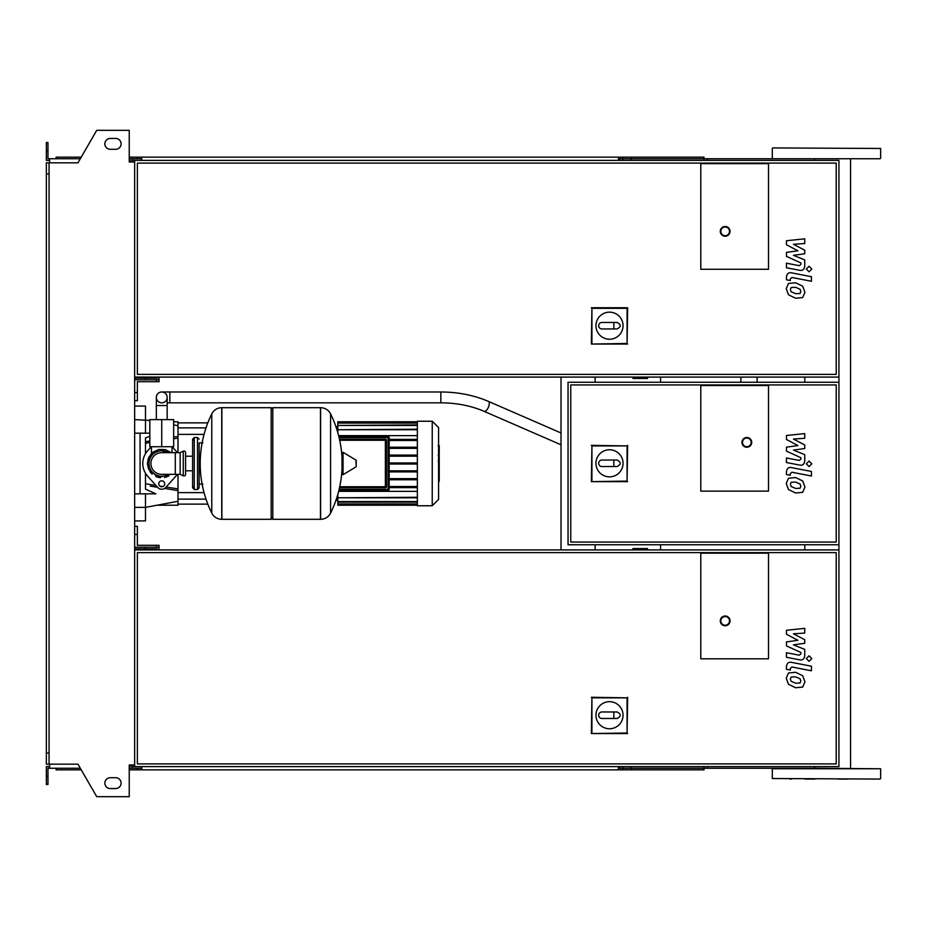 <?xml version="1.0" encoding="UTF-8"?>
<svg xmlns="http://www.w3.org/2000/svg" width="927" height="927" viewBox="0 0 927 927"><rect width="100%" height="100%" fill="white"/><g stroke="black" fill="none" stroke-linecap="round" stroke-linejoin="round"><path stroke-width="1.39" d="M800.036 488.239L800.847 486.258L800.036 483.998L795.609 482.086L791.16 482.272L790.349 484.218L791.16 486.524L795.609 488.436L800.036 488.239M802.701 480.974L795.609 477.532L788.495 478.216L786.247 483.43L788.495 489.549L795.609 493.002L802.701 492.307L804.949 487.057L802.701 480.974M811.438 471.461L791.681 467.625C788.645 466.941 786.896 468.378 786.455 471.947L786.455 474.543L790.314 475.284L790.314 473.535L791.959 472.237L811.438 476.026L811.438 471.461M806.293 463.813L809.062 466.571L811.832 463.813L809.062 461.043L806.293 463.813M786.455 439.502L797.927 445.563L786.455 447.15L786.455 451.136L800.882 457.706L800.882 459.12L799.236 460.418L786.444 457.961L786.444 462.527L799.537 465.041C802.585 465.713 804.323 464.265 804.752 460.696L804.74 454.647L793.442 450.082L804.74 448.529L804.74 444.96L793.442 439.05L804.74 438.297L804.74 433.593L786.455 435.516L786.455 439.502M800.036 293.488L800.847 291.507L800.036 289.236L795.609 287.324L791.16 287.509L790.349 289.467L791.16 291.762L795.609 293.674L800.036 293.488M802.701 286.211L795.609 282.77L788.495 283.453L786.247 288.668L788.495 294.786L795.609 298.239L802.701 297.544L804.949 292.295L802.701 286.211M811.438 276.709L791.681 272.862C788.645 272.179 786.896 273.616 786.455 277.185L786.455 279.78L790.314 280.533L790.314 278.772L791.959 277.486L811.438 281.263L811.438 276.709M806.293 269.05L809.062 271.82L811.832 269.05L809.062 266.281L806.293 269.05M786.455 244.74L797.927 250.8L786.455 252.387L786.455 256.373L800.882 262.944L800.882 264.357L799.236 265.667L786.444 263.198L786.444 267.764L799.537 270.278C802.585 270.951 804.323 269.502 804.752 265.933L804.74 259.896L793.442 255.331L804.74 253.766L804.74 250.197L793.442 244.288L804.74 243.534L804.74 238.83L786.455 240.753L786.455 244.74M800.036 683.002L800.847 681.021L800.036 678.761L795.609 676.849L791.16 677.034L790.349 678.981L791.16 681.275L795.609 683.199L800.036 683.002M802.701 675.737L795.609 672.284L788.495 672.979L786.247 678.182L788.495 684.3L795.609 687.753L802.701 687.069L804.949 681.82L802.701 675.737M811.438 666.223L791.681 662.388C788.645 661.693 786.896 663.141 786.455 666.698L786.455 669.294L790.314 670.047L790.314 668.297L791.959 667L811.438 670.789L811.438 666.223M806.293 658.576L809.062 661.333L811.832 658.576L809.062 655.806L806.293 658.576M786.455 634.265L797.927 640.314L786.455 641.913L786.455 645.899L800.882 652.469L800.882 653.883L799.236 655.18L786.444 652.724L786.444 657.289L799.537 659.792C802.585 660.476 804.323 659.027 804.752 655.459L804.74 649.41L793.442 644.844L804.74 643.292L804.74 639.723L793.442 633.813L804.74 633.06L804.74 628.355L786.455 630.279L786.455 634.265M632.956 377.092L632.956 378.448L647.533 378.448L647.533 377.092M161.738 391.994A5.423 5.423 0 0 0 156.327 397.405A5.423 5.423 0 0 0 161.738 402.828A5.423 5.423 0 0 0 167.161 397.405A5.423 5.423 0 0 0 161.738 391.994A5.423 5.423 0 0 0 156.327 397.405L156.327 405.528L167.161 405.528L167.161 397.405A5.423 5.423 0 0 0 161.738 391.994L440.835 391.994L440.835 402.828L169.873 402.828L169.873 391.994M170.684 419.618L152.804 419.618M161.738 446.71L173.662 446.71L173.662 419.618L149.826 419.618L149.826 446.71L161.738 446.71L161.738 419.618M768.506 269.282L700.789 269.282L700.789 163.639L768.506 163.639L768.506 269.282L700.789 269.282L700.789 163.639L768.506 163.639L768.506 269.282M595.957 325.69A13.546 13.546 0 0 1 609.502 312.156A13.546 13.546 0 0 1 623.048 325.69A13.546 13.546 0 0 1 609.502 339.236A13.546 13.546 0 0 1 595.957 325.69M617.092 322.445C621.264 324.612 621.264 326.779 617.092 328.946L613.836 328.946L613.836 322.445L617.092 322.445M613.836 328.946L601.913 328.946A3.256 3.256 0 0 1 598.668 325.69A3.256 3.256 0 0 1 601.913 322.445L613.836 322.445M591.924 343.477L591.924 308.32L627.081 308.32L627.081 343.477L591.356 344.044L591.924 308.32M591.356 307.741L627.649 307.741L627.081 308.32M627.649 307.741L627.081 343.477M627.649 344.044L591.356 344.044M730.047 231.356A4.878 4.878 0 0 0 725.169 226.478A4.878 4.878 0 0 0 720.291 231.356A4.878 4.878 0 0 0 725.169 236.234A4.878 4.878 0 0 0 730.047 231.356A4.878 4.878 0 0 1 725.169 236.234A4.878 4.878 0 0 1 720.291 231.356M134.658 377.092L838.935 377.092L838.935 160.394L134.658 160.394L134.658 766.606L838.935 766.606L838.935 549.908L134.658 549.908M836.224 374.381L137.37 374.381L137.37 163.094L836.224 163.094L836.224 374.381M134.658 378.17L157.405 378.17L157.405 377.092M134.658 379.803L145.493 379.803L145.493 378.17M159.038 377.092L159.038 379.803L145.493 379.803M134.658 392.527L137.37 392.527L137.37 400.661L134.658 400.661M156.327 379.803L156.327 381.692L137.37 381.692L137.37 392.527M137.37 381.692L144.403 381.692M156.327 377.092L156.327 378.17M159.038 379.803L159.038 381.692L156.327 381.692M757.127 382.237L757.127 377.092M740.882 377.092L740.882 382.237M439.224 445.806L439.224 454.67M439.224 446.211L438.575 446.211M438.575 455.98L439.224 455.98L439.224 461.09L438.575 461.02M439.224 458.726L438.575 458.726M438.575 464.972L439.224 464.972L439.224 461.658L438.575 461.658M439.224 464.972L439.224 481.449L438.575 481.449M439.224 478.622L438.575 478.622M439.224 478.17L438.575 478.17M439.224 474.624L438.575 474.624M439.224 472.48L438.575 472.48M439.224 471.553L438.575 471.553M439.224 468.807L438.575 468.807M700.789 491.125L700.789 385.493L768.506 385.493L768.506 491.125L700.789 491.125L700.789 385.493L768.506 385.493L768.506 491.125L700.789 491.125M836.224 542.052L570.765 542.052L570.765 384.948L836.224 384.948L836.224 542.052M838.935 544.763L838.935 382.237L568.054 382.237L568.054 544.763L838.935 544.763L838.935 549.908M595.957 463.303A13.546 13.546 0 0 1 609.502 449.757A13.546 13.546 0 0 1 623.048 463.303A13.546 13.546 0 0 1 609.502 476.849A13.546 13.546 0 0 1 595.957 463.303M617.092 460.047C621.264 462.214 621.264 464.381 617.092 466.548L613.836 466.548L613.836 460.047L617.092 460.047M613.836 466.548L601.913 466.548A3.256 3.256 0 0 1 598.668 463.303A3.256 3.256 0 0 1 601.913 460.047L613.836 460.047M591.924 481.078L591.924 445.922L627.081 445.922L627.081 481.078L591.356 481.646L591.924 445.922M591.356 445.354L627.081 445.922M627.649 445.354L627.081 481.078M627.649 481.646L591.356 481.646M751.716 442.376A4.878 4.878 0 0 0 746.838 437.498A4.878 4.878 0 0 0 741.959 442.376A4.878 4.878 0 0 0 746.838 447.243A4.878 4.878 0 0 0 751.716 442.376A4.878 4.878 0 0 1 746.838 447.243A4.878 4.878 0 0 1 741.959 442.376M161.738 450.765C148.39 456.188 148.39 456.188 161.738 450.765L168.424 452.666L165.782 451.426M197.497 489.502L197.497 437.498L194.253 437.498L194.253 489.502L197.497 489.502L199.12 487.88L199.12 442.909L202.92 442.909M320.475 519.305L320.475 407.695L320.615 519.305A11.101 11.101 0 0 0 330.58 513.106L330.58 413.894A11.101 11.101 0 0 0 320.615 407.695L272.805 407.695L272.805 519.305L320.475 519.305M342.017 463.5L342.017 452.909L343.036 452.33L343.036 474.67L342.017 474.091L342.017 463.5M356.235 463.5L356.235 460.638L356.235 463.5M211.773 413.894A11.101 11.101 0 0 1 221.738 407.695L271.182 407.695L271.182 519.305L221.877 519.305L221.877 407.695L221.738 519.305A11.101 11.101 0 0 1 211.773 513.106L211.773 413.894A112.144 112.144 0 0 0 211.773 513.106M199.12 487.88L199.12 442.909M185.585 452.666A1.622 1.622 0 0 0 183.256 451.194L183.256 475.806A1.622 1.622 0 0 0 185.585 474.334L185.585 452.666M175.284 452.666L175.284 474.334L161.738 474.334A10.834 10.834 0 0 1 150.904 463.5A10.834 10.834 0 0 1 161.738 452.666L180.162 452.666L180.162 474.334L183.256 475.806M164.728 483.813A2.978 2.978 0 0 1 161.738 486.791A2.978 2.978 0 0 1 158.76 483.813A2.978 2.978 0 0 1 161.738 480.835A2.978 2.978 0 0 1 164.728 483.813M177.3 474.334A18.957 18.957 0 0 1 175.875 476.142L165.782 487.428A5.423 5.423 0 0 1 157.706 487.428L147.613 476.142A18.957 18.957 0 0 1 147.613 450.858L151.321 446.71M172.167 446.71L175.875 450.858A18.957 18.957 0 0 1 177.3 452.666M417.347 421.24L417.347 505.76L432.237 505.76L432.237 421.24L417.347 421.24M432.237 505.76L438.575 499.421L438.575 427.579L432.237 421.24M417.347 491.356L338.633 491.356M339.479 487.822L385.377 487.822A1.089 1.089 0 0 0 386.466 486.745L386.466 440.255A1.089 1.089 0 0 0 385.377 439.178L339.479 439.178M339.711 440.255L385.377 440.255L385.377 439.178A1.089 1.089 0 0 1 386.466 440.255L386.466 486.745L385.377 486.745L385.377 487.822M338.842 490.534L388.089 490.534A1.089 1.089 0 0 0 389.166 489.444L389.166 437.556A1.089 1.089 0 0 0 388.089 436.466L338.842 436.466M417.347 487.614L389.166 487.614M417.347 486.524L389.166 486.524M338.633 435.644L417.347 435.644M417.347 422.33L337.81 421.785L337.81 432.619M417.347 439.386L389.166 439.386M417.347 429.734L337.81 429.734L417.347 429.201M417.347 425.447L337.81 425.447L417.347 424.902M417.347 423.083L337.81 423.083L417.347 422.538M417.347 497.266L337.81 497.799L337.81 494.381M417.347 501.553L337.81 501.553L337.81 497.799L417.347 497.799M417.347 503.917L337.81 503.917L337.81 502.098L417.347 502.098M417.347 504.67L337.81 504.67L417.347 504.462M417.347 440.476L389.166 440.476M417.347 464.045L389.166 464.045M417.347 470.812L389.166 470.812M417.347 471.901L389.166 471.901M417.347 478.668L389.166 478.668M417.347 479.757L389.166 479.757M417.347 462.955L389.166 462.955M417.347 447.243L389.166 447.243M417.347 456.188L389.166 456.188M417.347 448.332L389.166 448.332M417.347 455.099L389.166 455.099M145.493 473.268L145.493 489.143L155.887 493.836L145.493 493.836L145.493 507.382L134.658 507.382M172.77 489.757L164.589 488.425L177.996 490.615L177.996 501.287L145.493 507.382L145.493 520.928L134.658 520.928M150.244 486.096L157.59 487.289M134.658 433.164L149.826 433.164M149.826 436.339L145.493 437.857L145.493 453.732M177.996 452.666L177.996 436.385L173.662 437.104L177.996 436.385L177.996 421.785L173.662 421.785M149.826 440.974L145.493 441.692M177.996 490.615L177.996 488.888L166.13 487.034M162.955 486.536L159.757 486.038M155.921 485.435L145.493 483.778M177.996 488.888L177.996 474.334M145.493 443.222L149.826 442.527M173.662 438.795L177.996 438.112M145.493 433.164L145.493 406.072L134.658 406.072L145.493 406.072M157.045 505.215L177.996 505.215L177.996 501.287M140.07 433.164L140.07 493.836M134.658 493.836L145.493 493.836M632.956 549.908L632.956 548.552L647.533 548.552L647.533 549.908M768.506 658.807L700.789 658.807L700.789 553.164L768.506 553.164L768.506 658.807L700.789 658.807L700.789 553.164L768.506 553.164L768.506 658.807M595.957 715.215A13.546 13.546 0 0 1 609.502 701.669A13.546 13.546 0 0 1 623.048 715.215A13.546 13.546 0 0 1 609.502 728.761A13.546 13.546 0 0 1 595.957 715.215M617.092 711.971C621.264 714.138 621.264 716.304 617.092 718.471L613.836 718.471L613.836 711.971L617.092 711.971M613.836 718.471L601.913 718.471A3.256 3.256 0 0 1 598.668 715.215A3.256 3.256 0 0 1 601.913 711.971L613.836 711.971M591.924 732.99L591.924 697.834L627.081 697.834L627.081 732.99L591.356 733.558L591.924 697.834M591.356 697.266L627.081 697.834M627.649 697.266L627.081 732.99M627.649 733.558L591.356 733.558M730.047 620.881A4.878 4.878 0 0 0 725.169 616.003A4.878 4.878 0 0 0 720.291 620.881A4.878 4.878 0 0 0 725.169 625.76A4.878 4.878 0 0 0 730.047 620.881A4.878 4.878 0 0 1 725.169 625.76A4.878 4.878 0 0 1 720.291 620.881M836.224 763.906L137.37 763.906L137.37 552.619L836.224 552.619L836.224 763.906M660.58 549.908L660.58 544.763M660.58 382.237L660.58 377.092M134.658 548.83L157.405 548.83L157.405 549.908M134.658 547.197L145.493 547.197L145.493 548.83M134.658 534.473L137.37 534.473L137.37 545.308L159.038 545.308L159.038 547.197L145.493 547.197M159.038 547.197L159.038 549.908M156.327 545.308L156.327 547.197M156.327 548.83L156.327 549.908M137.37 534.473L137.37 526.339L134.658 526.339M137.37 545.308L144.403 545.308M814.763 158.76L866.513 158.76M789.885 779.074L791.31 779.074M814.763 779.074L805.018 779.074L814.763 779.074M838.182 779.074L847.938 779.074M838.182 158.76L839.607 158.76M772.84 147.926L880.65 148.471L772.84 147.926M880.105 158.76L772.84 158.76M861.635 158.76L850.557 158.76L850.557 768.24M772.295 778.529L880.105 779.074L772.295 778.529L772.295 768.773L880.65 768.773L814.439 768.24L814.439 766.606M707.289 160.394L707.289 158.76L826.478 158.76M707.289 158.76L619.526 158.76L619.526 160.394M704.033 160.394L704.033 157.138L622.77 157.138L622.77 160.394M630.766 158.76L630.766 160.394M141.704 158.76L131.947 158.76L131.947 162.016M631.646 157.138L631.646 158.76M622.77 157.138L618.436 157.138L618.436 160.394M618.436 157.138L141.704 157.138L141.704 160.394M141.704 157.138L137.37 157.138L137.37 158.76M137.37 157.138L129.235 157.138M81.252 157.138L56.107 157.138L56.107 158.76M814.439 158.76L814.439 160.394M618.436 158.76L619.526 158.76M707.289 766.606L707.289 768.24L619.526 768.24L619.526 766.606M704.033 766.606L704.033 769.862L622.77 769.862L622.77 766.606M630.766 768.24L630.766 766.606M141.704 768.24L129.235 768.24M631.646 769.862L631.646 768.24M622.77 769.862L618.436 769.862L618.436 766.606M618.436 769.862L141.704 769.862L141.704 766.606M141.704 769.862L137.37 769.862L137.37 768.24M137.37 769.862L129.235 769.862M81.252 769.862L56.107 769.862L56.107 768.24M618.436 768.24L619.526 768.24M707.289 768.24L814.439 768.24M110.278 138.447A5.423 5.423 0 0 0 104.855 143.87A5.423 5.423 0 0 0 110.278 149.282A5.423 5.423 0 0 1 104.855 143.87A5.423 5.423 0 0 1 110.278 138.447L115.69 138.447A5.423 5.423 0 0 1 121.113 143.87A5.423 5.423 0 0 1 115.69 149.282A5.423 5.423 0 0 0 121.113 143.87A5.423 5.423 0 0 0 115.69 138.447M110.278 788.553A5.423 5.423 0 0 1 104.855 783.13A5.423 5.423 0 0 1 110.278 777.718A5.423 5.423 0 0 0 104.855 783.13A5.423 5.423 0 0 0 110.278 788.553L115.69 788.553A5.423 5.423 0 0 0 121.113 783.13A5.423 5.423 0 0 0 115.69 777.718A5.423 5.423 0 0 1 121.113 783.13A5.423 5.423 0 0 1 115.69 788.553M130.325 764.984L130.325 766.606L129.235 766.606M131.947 768.24L131.947 764.984M561.02 377.092L561.02 549.908M595.146 377.092L595.146 382.237M595.146 544.763L595.146 549.908M131.947 160.394L134.658 160.394M131.947 766.606L134.658 766.606M838.935 377.092L838.935 382.237M804.81 377.092L804.81 382.237M804.81 544.763L804.81 549.908M49.061 173.928L46.35 173.928L46.35 162.828L49.061 162.828L49.061 764.172L77.961 764.172L96.732 796.675L129.235 796.675L129.235 764.984L134.658 764.984M130.325 162.016L130.325 160.394L129.235 160.394M49.061 162.828L77.961 162.828L96.732 130.325L129.235 130.325L129.235 162.016L134.658 162.016M49.606 160.394L46.35 160.394L46.35 150.637L47.972 150.637L47.972 158.76L80.313 158.76M80.313 768.24L49.606 768.24L49.606 764.172M49.606 766.606L46.35 766.606L46.35 776.362L47.972 776.362L47.972 768.24L49.606 768.24M46.35 776.362L46.35 784.485L47.972 784.485L47.972 776.362M131.947 158.76L129.235 158.76M46.35 150.637L46.35 142.515L47.972 142.515L47.972 150.637M49.606 158.76L49.606 162.828M46.35 173.928L46.35 753.072L49.061 753.072M46.35 753.072L46.35 764.172L49.061 764.172M115.69 777.718L110.278 777.718M115.69 149.282L110.278 149.282M440.835 402.828C456.64 402.897 471.067 405.736 484.103 411.333A5.423 2.317 -66.5 0 0 484.311 411.391A5.423 2.317 -66.5 0 0 487.532 408.9A5.423 2.317 -66.5 0 0 489.282 403.465A5.423 2.317 -66.5 0 0 488.425 401.391A5.423 2.317 -66.5 0 0 488.216 401.333M720.835 231.356A4.334 4.334 0 0 1 725.169 227.022A4.334 4.334 0 0 1 729.503 231.356A4.334 4.334 0 0 1 725.169 235.69A4.334 4.334 0 0 1 720.835 231.356M439.224 455.087L438.575 455.087M439.224 453.013L438.575 453.013M439.224 449.363L438.575 449.363M439.224 463.315L438.575 463.315M439.224 465.18L438.575 465.18M742.504 442.376A4.334 4.334 0 0 1 746.838 438.042A4.334 4.334 0 0 1 751.171 442.376A4.334 4.334 0 0 1 746.838 446.71A4.334 4.334 0 0 1 742.504 442.376M168.424 452.666A12.735 12.735 0 0 0 149.015 463.5A12.735 12.735 0 0 0 168.424 474.334M320.615 519.305L320.615 407.695M356.235 466.362L355.898 460.047L343.036 452.33M221.738 407.695L221.738 519.305M339.711 486.745L385.377 486.745L385.377 440.255L386.466 440.255M388.089 436.466L388.089 437.556L389.166 437.556M389.166 489.444L388.089 489.444L388.089 490.534M339.108 437.556L388.089 437.556L388.089 489.444L339.108 489.444M134.658 419.618L149.826 420.429M720.835 620.881A4.334 4.334 0 0 1 725.169 616.548A4.334 4.334 0 0 1 729.503 620.881A4.334 4.334 0 0 1 725.169 625.215A4.334 4.334 0 0 1 720.835 620.881M169.873 402.828L167.161 402.828M561.02 432.967L488.425 401.391C473.929 395.192 458.065 392.051 440.835 391.994M167.161 419.074L167.161 405.528M484.103 411.333L561.02 444.786M156.327 419.074L156.327 405.528M438.135 445.551L439.224 445.551M438.135 455.331L439.224 455.331M438.135 461.09L439.224 461.09M151.449 446.71L151.449 453.488L148.308 458.425L147.381 463.5L148.853 457.185L152.943 452.156L158.83 449.444L165.319 449.595L171.159 452.666M172.04 446.71L172.04 452.666M171.159 474.334L158.285 477.428L148.563 469.201L147.381 463.5L148.563 469.201M149.884 471.588L152.109 474.149M155.829 476.582L160.22 477.776M164.554 477.579L168.621 476.107M199.12 484.091L202.92 484.091M330.58 513.106A112.144 112.144 0 0 0 342.017 469.016M342.017 457.984A112.144 112.144 0 0 0 330.58 413.894M355.898 460.047L356.235 460.638M355.898 466.953L343.036 474.67M271.182 409.328L272.805 407.695M271.182 517.672L272.805 519.305M185.585 456.211L192.619 456.211M185.585 470.789L192.619 470.789M194.253 440.742L192.619 439.12L192.619 487.88L194.253 489.502M194.253 437.498L192.619 439.12M197.497 437.498L199.12 439.12M194.253 486.258L192.619 487.88M180.162 452.666L183.256 451.194M175.284 474.334L180.162 474.334M337.81 500.337L335.922 500.337M337.81 426.663L335.922 426.663M417.347 505.215L337.81 505.215M417.347 421.785L337.81 421.785M206.014 427.88L177.996 427.88M204.056 434.381L177.996 434.381M204.056 492.619L177.996 492.619M206.014 499.12L177.996 499.12M207.822 422.874L177.996 422.874M207.822 504.126L177.996 504.126M177.996 425.713L173.662 424.902M772.295 158.227L772.295 148.471M880.65 778.529L880.65 768.773M880.65 158.227L880.65 148.471"/></g></svg>
